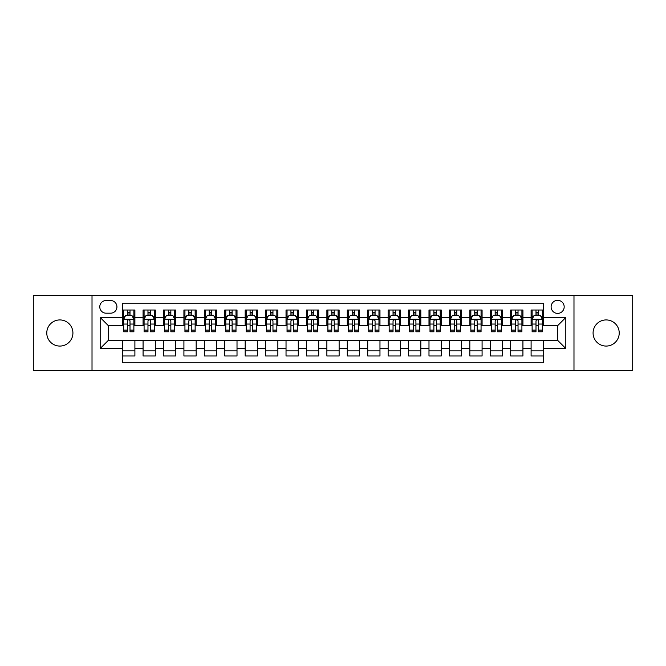 <?xml version="1.0" encoding="UTF-8"?>
<svg xmlns="http://www.w3.org/2000/svg" width="666" height="666" viewBox="0 0 666 666"><rect width="100%" height="100%" fill="white"/><g stroke="black" fill="none" stroke-linecap="round" stroke-linejoin="round"><path stroke-width="1" d="M606.152 319.93A13.07 13.07 0 0 0 593.081 333A13.07 13.07 0 0 0 606.152 346.07A13.07 13.07 0 0 0 619.222 333A13.07 13.07 0 0 0 606.152 319.93M59.848 319.93A13.07 13.07 0 0 0 46.778 333A13.07 13.07 0 0 0 59.848 346.07A13.07 13.07 0 0 0 72.919 333A13.07 13.07 0 0 0 59.848 319.93M557.65 300.324A6.535 6.535 0 0 0 551.115 306.86A6.535 6.535 0 0 0 557.65 313.395A6.535 6.535 0 0 0 564.185 306.86A6.535 6.535 0 0 0 557.65 300.324M573.984 370.779L632.7 370.779L632.7 295.221L573.984 295.221L573.984 370.779L92.016 370.779L92.016 295.221L33.3 295.221L33.3 370.779L92.016 370.779M543.348 310.023L531.102 310.023L531.102 317.482L522.927 317.482L522.927 325.649L531.102 325.649L531.102 317.482M522.927 317.482L522.927 310.023L510.672 310.023L510.672 317.482L502.505 317.482L502.505 325.649L510.672 325.649L510.672 317.482M502.505 317.482L502.505 310.023L490.251 310.023L490.251 317.482L482.084 317.482L482.084 325.649L490.251 325.649L490.251 317.482M482.084 317.482L482.084 310.023L469.83 310.023L469.83 317.482L461.663 317.482L461.663 325.649L469.83 325.649L469.83 317.482M461.663 317.482L461.663 310.023L449.408 310.023L449.408 317.482L441.242 317.482L441.242 325.649L449.408 325.649L449.408 317.482M441.242 317.482L441.242 310.023L428.987 310.023L428.987 317.482L420.82 317.482L420.82 325.649L428.987 325.649L428.987 317.482M420.82 317.482L420.82 310.023L408.566 310.023L408.566 317.482L400.391 317.482L400.391 325.649L408.566 325.649L408.566 317.482M400.391 317.482L400.391 310.023L388.145 310.023L388.145 317.482L379.97 317.482L379.97 325.649L388.145 325.649L388.145 317.482M379.97 317.482L379.97 310.023L367.715 310.023L367.715 317.482L359.548 317.482L359.548 325.649L367.715 325.649L367.715 317.482M359.548 317.482L359.548 310.023L347.294 310.023L347.294 317.482L339.127 317.482L339.127 325.649L347.294 325.649L347.294 317.482M339.127 317.482L339.127 310.023L326.873 310.023L326.873 317.482L318.706 317.482L318.706 325.649L326.873 325.649L326.873 317.482M318.706 317.482L318.706 310.023L306.452 310.023L306.452 317.482L298.285 317.482L298.285 325.649L306.452 325.649L306.452 317.482M298.285 317.482L298.285 310.023L286.03 310.023L286.03 317.482L277.855 317.482L277.855 325.649L286.03 325.649L286.03 317.482M277.855 317.482L277.855 310.023L265.609 310.023L265.609 317.482L257.434 317.482L257.434 325.649L265.609 325.649L265.609 317.482M257.434 317.482L257.434 310.023L245.18 310.023L245.18 317.482L237.013 317.482L237.013 325.649L245.18 325.649L245.18 317.482M237.013 317.482L237.013 310.023L224.758 310.023L224.758 317.482L216.592 317.482L216.592 325.649L224.758 325.649L224.758 317.482M216.592 317.482L216.592 310.023L204.337 310.023L204.337 317.482L196.17 317.482L196.17 325.649L204.337 325.649L204.337 317.482M196.17 317.482L196.17 310.023L183.916 310.023L183.916 317.482L175.749 317.482L175.749 325.649L183.916 325.649L183.916 317.482M175.749 317.482L175.749 310.023L163.495 310.023L163.495 317.482L155.328 317.482L155.328 325.649L163.495 325.649L163.495 317.482M155.328 317.482L155.328 310.023L143.073 310.023L143.073 325.649L134.898 325.649L134.898 310.023L122.652 310.023M122.652 355.977L134.898 355.977L134.898 340.351L143.073 340.351L143.073 355.977L155.328 355.977L155.328 340.351L163.495 340.351L163.495 348.518L155.328 348.518M163.495 348.518L163.495 355.977L175.749 355.977L175.749 340.351L183.916 340.351L183.916 348.518L175.749 348.518M183.916 348.518L183.916 355.977L196.17 355.977L196.17 340.351L204.337 340.351L204.337 348.518L196.17 348.518M204.337 348.518L204.337 355.977L216.592 355.977L216.592 340.351L224.758 340.351L224.758 348.518L216.592 348.518M224.758 348.518L224.758 355.977L237.013 355.977L237.013 340.351L245.18 340.351L245.18 348.518L237.013 348.518M245.18 348.518L245.18 355.977L257.434 355.977L257.434 340.351L265.609 340.351L265.609 348.518L257.434 348.518M265.609 348.518L265.609 355.977L277.855 355.977L277.855 340.351L286.03 340.351L286.03 348.518L277.855 348.518M286.03 348.518L286.03 355.977L298.285 355.977L298.285 340.351L306.452 340.351L306.452 348.518L298.285 348.518M306.452 348.518L306.452 355.977L318.706 355.977L318.706 340.351L326.873 340.351L326.873 348.518L318.706 348.518M326.873 348.518L326.873 355.977L339.127 355.977L339.127 340.351L347.294 340.351L347.294 348.518L339.127 348.518M347.294 348.518L347.294 355.977L359.548 355.977L359.548 340.351L367.715 340.351L367.715 348.518L359.548 348.518M367.715 348.518L367.715 355.977L379.97 355.977L379.97 340.351L388.145 340.351L388.145 348.518L379.97 348.518M388.145 348.518L388.145 355.977L400.391 355.977L400.391 340.351L408.566 340.351L408.566 348.518L400.391 348.518M408.566 348.518L408.566 355.977L420.82 355.977L420.82 340.351L428.987 340.351L428.987 348.518L420.82 348.518M428.987 348.518L428.987 355.977L441.242 355.977L441.242 340.351L449.408 340.351L449.408 348.518L441.242 348.518M449.408 348.518L449.408 355.977L461.663 355.977L461.663 340.351L469.83 340.351L469.83 348.518L461.663 348.518M469.83 348.518L469.83 355.977L482.084 355.977L482.084 340.351L490.251 340.351L490.251 348.518L482.084 348.518M490.251 348.518L490.251 355.977L502.505 355.977L502.505 340.351L510.672 340.351L510.672 348.518L502.505 348.518M510.672 348.518L510.672 355.977L522.927 355.977L522.927 340.351L531.102 340.351L531.102 348.518L522.927 348.518M106.102 313.187L110.598 313.187A6.327 6.327 0 0 0 116.933 306.86A6.327 6.327 0 0 0 110.598 300.524L106.102 300.524A6.327 6.327 0 0 0 99.775 306.86A6.327 6.327 0 0 0 106.102 313.187M573.984 295.221L92.016 295.221M543.348 317.482L543.348 303.18L122.652 303.18L122.652 325.649L108.35 325.649L108.35 340.351L122.652 340.351L122.652 362.82L543.348 362.82L543.348 340.351L557.65 340.351L557.65 325.649L543.348 325.649L543.348 317.482L565.817 317.482L565.817 348.518L543.348 348.518M122.652 348.518L100.183 348.518L100.183 317.482L122.652 317.482M531.102 348.518L531.102 355.977L543.348 355.977M122.652 315.126L123.668 315.126M127.547 315.126L130.003 315.126M133.883 315.126L134.898 315.126M122.652 325.441L123.668 325.441M127.547 325.441L130.003 325.441M133.883 325.441L134.898 325.441M122.652 340.559L134.898 340.559M122.652 350.874L134.898 350.874M143.073 325.441L144.089 325.441M147.969 325.441L150.424 325.441M154.304 325.441L155.328 325.441M143.073 315.126L144.089 315.126M147.969 315.126L150.424 315.126M154.304 315.126L155.328 315.126M143.073 340.559L155.328 340.559M143.073 350.874L155.328 350.874M163.495 340.559L175.749 340.559M163.495 350.874L175.749 350.874M163.495 315.126L164.51 315.126M168.398 315.126L170.846 315.126M174.725 315.126L175.749 315.126M163.495 325.441L164.51 325.441M168.398 325.441L170.846 325.441M174.725 325.441L175.749 325.441M183.916 340.559L196.17 340.559M183.916 350.874L196.17 350.874M183.916 315.126L184.94 315.126M188.819 315.126L191.267 315.126M195.146 315.126L196.17 315.126M183.916 325.441L184.94 325.441M188.819 325.441L191.267 325.441M195.146 325.441L196.17 325.441M204.337 340.559L216.592 340.559M204.337 350.874L216.592 350.874M204.337 315.126L205.361 315.126M209.241 315.126L211.688 315.126M215.568 315.126L216.592 315.126M204.337 325.441L205.361 325.441M209.241 325.441L211.688 325.441M215.568 325.441L216.592 325.441M224.758 340.559L237.013 340.559M224.758 350.874L237.013 350.874M224.758 315.126L225.782 315.126M229.662 315.126L232.109 315.126M235.997 315.126L237.013 315.126M224.758 325.441L225.782 325.441M229.662 325.441L232.109 325.441M235.997 325.441L237.013 325.441M245.18 340.559L257.434 340.559M245.18 350.874L257.434 350.874M245.18 315.126L246.204 315.126M250.083 315.126L252.539 315.126M256.418 315.126L257.434 315.126M245.18 325.441L246.204 325.441M250.083 325.441L252.539 325.441M256.418 325.441L257.434 325.441M265.609 340.559L277.855 340.559M265.609 350.874L277.855 350.874M265.609 315.126L266.625 315.126M270.504 315.126L272.96 315.126M276.84 315.126L277.855 315.126M265.609 325.441L266.625 325.441M270.504 325.441L272.96 325.441M276.84 325.441L277.855 325.441M286.03 340.559L298.285 340.559M286.03 350.874L298.285 350.874M286.03 315.126L287.046 315.126M290.934 315.126L293.381 315.126M297.261 315.126L298.285 315.126M286.03 325.441L287.046 325.441M290.934 325.441L293.381 325.441M297.261 325.441L298.285 325.441M306.452 340.559L318.706 340.559M306.452 350.874L318.706 350.874M306.452 315.126L307.476 315.126M311.355 315.126L313.803 315.126M317.682 315.126L318.706 315.126M306.452 325.441L307.476 325.441M311.355 325.441L313.803 325.441M317.682 325.441L318.706 325.441M326.873 340.559L339.127 340.559M326.873 350.874L339.127 350.874M326.873 315.126L327.897 315.126M331.776 315.126L334.224 315.126M338.103 315.126L339.127 315.126M326.873 325.441L327.897 325.441M331.776 325.441L334.224 325.441M338.103 325.441L339.127 325.441M347.294 340.559L359.548 340.559M347.294 350.874L359.548 350.874M347.294 315.126L348.318 315.126M352.197 315.126L354.645 315.126M358.524 315.126L359.548 315.126M347.294 325.441L348.318 325.441M352.197 325.441L354.645 325.441M358.524 325.441L359.548 325.441M367.715 340.559L379.97 340.559M367.715 350.874L379.97 350.874M367.715 315.126L368.739 315.126M372.619 315.126L375.066 315.126M378.954 315.126L379.97 315.126M367.715 325.441L368.739 325.441M372.619 325.441L375.066 325.441M378.954 325.441L379.97 325.441M388.145 340.559L400.391 340.559M388.145 350.874L400.391 350.874M388.145 315.126L389.16 315.126M393.04 315.126L395.496 315.126M399.375 315.126L400.391 315.126M388.145 325.441L389.16 325.441M393.04 325.441L395.496 325.441M399.375 325.441L400.391 325.441M408.566 340.559L420.82 340.559M408.566 350.874L420.82 350.874M408.566 315.126L409.582 315.126M413.461 315.126L415.917 315.126M419.796 315.126L420.82 315.126M408.566 325.441L409.582 325.441M413.461 325.441L415.917 325.441M419.796 325.441L420.82 325.441M428.987 340.559L441.242 340.559M428.987 350.874L441.242 350.874M428.987 315.126L430.003 315.126M433.891 315.126L436.338 315.126M440.218 315.126L441.242 315.126M428.987 325.441L430.003 325.441M433.891 325.441L436.338 325.441M440.218 325.441L441.242 325.441M449.408 340.559L461.663 340.559M449.408 350.874L461.663 350.874M449.408 315.126L450.432 315.126M454.312 315.126L456.759 315.126M460.639 315.126L461.663 315.126M449.408 325.441L450.432 325.441M454.312 325.441L456.759 325.441M460.639 325.441L461.663 325.441M469.83 340.559L482.084 340.559M469.83 350.874L482.084 350.874M469.83 315.126L470.854 315.126M474.733 315.126L477.181 315.126M481.06 315.126L482.084 315.126M469.83 325.441L470.854 325.441M474.733 325.441L477.181 325.441M481.06 325.441L482.084 325.441M490.251 340.559L502.505 340.559M490.251 350.874L502.505 350.874M490.251 315.126L491.275 315.126M495.154 315.126L497.602 315.126M501.49 315.126L502.505 315.126M490.251 325.441L491.275 325.441M495.154 325.441L497.602 325.441M501.49 325.441L502.505 325.441M510.672 340.559L522.927 340.559M510.672 350.874L522.927 350.874M510.672 315.126L511.696 315.126M515.576 315.126L518.031 315.126M521.911 315.126L522.927 315.126M510.672 325.441L511.696 325.441M515.576 325.441L518.031 325.441M521.911 325.441L522.927 325.441M531.102 340.559L543.348 340.559M531.102 350.874L543.348 350.874M531.102 315.126L532.117 315.126M535.997 315.126L538.453 315.126M542.332 315.126L543.348 315.126M531.102 325.441L532.117 325.441M535.997 325.441L538.453 325.441M542.332 325.441L543.348 325.441M108.35 325.649L100.183 317.482M108.35 340.351L100.183 348.518M565.817 317.482L557.65 325.649M565.817 348.518L557.65 340.351M130.003 312.679L127.547 312.679M133.883 330.111L130.003 330.111L130.003 331.776L133.883 331.776L133.883 319.314L131.835 315.234L125.716 315.234L123.668 319.314L123.668 331.776L127.547 331.776L127.547 330.111L123.668 330.111M123.668 319.314L123.668 310.023M133.883 319.314L133.883 310.023M127.547 315.234L127.547 310.023M130.003 310.023L130.003 315.234M130.003 330.111L130.003 320.846C129.187 319.272 128.371 319.272 127.547 320.846L127.547 330.111M150.424 312.679L147.969 312.679M154.304 330.111L150.424 330.111L150.424 331.776L154.304 331.776L154.304 319.314L152.264 315.234L146.137 315.234L144.089 319.314L144.089 331.776L147.969 331.776L147.969 330.111L144.089 330.111M144.089 319.314L144.089 310.023M154.304 319.314L154.304 310.023M147.969 315.234L147.969 310.023M150.424 310.023L150.424 315.234M150.424 330.111L150.424 320.846C149.609 319.272 148.793 319.272 147.969 320.846L147.969 330.111M170.846 312.679L168.398 312.679M174.725 330.111L170.846 330.111L170.846 331.776L174.725 331.776L174.725 319.314L172.685 315.234L166.558 315.234L164.51 319.314L164.51 331.776L168.398 331.776L168.398 330.111L164.51 330.111M164.51 319.314L164.51 310.023M174.725 319.314L174.725 310.023M168.398 315.234L168.398 310.023M170.846 310.023L170.846 315.234M170.846 330.111L170.846 320.846C170.03 319.272 169.214 319.272 168.398 320.846L168.398 330.111M191.267 312.679L188.819 312.679M195.146 330.111L191.267 330.111L191.267 331.776L195.146 331.776L195.146 319.314L193.107 315.234L186.98 315.234L184.94 319.314L184.94 331.776L188.819 331.776L188.819 330.111L184.94 330.111M184.94 319.314L184.94 310.023M195.146 319.314L195.146 310.023M188.819 315.234L188.819 310.023M191.267 310.023L191.267 315.234M191.267 330.111L191.267 320.846C190.451 319.272 189.635 319.272 188.819 320.846L188.819 330.111M211.688 312.679L209.241 312.679M215.568 330.111L211.688 330.111L211.688 331.776L215.568 331.776L215.568 319.314L213.528 315.234L207.401 315.234L205.361 319.314L205.361 331.776L209.241 331.776L209.241 330.111L205.361 330.111M205.361 319.314L205.361 310.023M215.568 319.314L215.568 310.023M209.241 315.234L209.241 310.023M211.688 310.023L211.688 315.234M211.688 330.111L211.688 320.846C210.872 319.272 210.056 319.272 209.241 320.846L209.241 330.111M232.109 312.679L229.662 312.679M235.997 330.111L232.109 330.111L232.109 331.776L235.997 331.776L235.997 319.314L233.949 315.234L227.822 315.234L225.782 319.314L225.782 331.776L229.662 331.776L229.662 330.111L225.782 330.111M225.782 319.314L225.782 310.023M235.997 319.314L235.997 310.023M229.662 315.234L229.662 310.023M232.109 310.023L232.109 315.234M232.109 330.111L232.109 320.846C231.293 319.272 230.478 319.272 229.662 320.846L229.662 330.111M252.539 312.679L250.083 312.679M256.418 330.111L252.539 330.111L252.539 331.776L256.418 331.776L256.418 319.314L254.37 315.234L248.243 315.234L246.204 319.314L246.204 331.776L250.083 331.776L250.083 330.111L246.204 330.111M246.204 319.314L246.204 310.023M256.418 319.314L256.418 310.023M250.083 315.234L250.083 310.023M252.539 310.023L252.539 315.234M252.539 330.111L252.539 320.846C251.723 319.272 250.899 319.272 250.083 320.846L250.083 330.111M272.96 312.679L270.504 312.679M276.84 330.111L272.96 330.111L272.96 331.776L276.84 331.776L276.84 319.314L274.8 315.234L268.673 315.234L266.625 319.314L266.625 331.776L270.504 331.776L270.504 330.111L266.625 330.111M266.625 319.314L266.625 310.023M276.84 319.314L276.84 310.023M270.504 315.234L270.504 310.023M272.96 310.023L272.96 315.234M272.96 330.111L272.96 320.846C272.144 319.272 271.328 319.272 270.504 320.846L270.504 330.111M293.381 312.679L290.934 312.679M297.261 330.111L293.381 330.111L293.381 331.776L297.261 331.776L297.261 319.314L295.221 315.234L289.094 315.234L287.046 319.314L287.046 331.776L290.934 331.776L290.934 330.111L287.046 330.111M287.046 319.314L287.046 310.023M297.261 319.314L297.261 310.023M290.934 315.234L290.934 310.023M293.381 310.023L293.381 315.234M293.381 330.111L293.381 320.846C292.565 319.272 291.75 319.272 290.934 320.846L290.934 330.111M313.803 312.679L311.355 312.679M317.682 330.111L313.803 330.111L313.803 331.776L317.682 331.776L317.682 319.314L315.642 315.234L309.515 315.234L307.476 319.314L307.476 331.776L311.355 331.776L311.355 330.111L307.476 330.111M307.476 319.314L307.476 310.023M317.682 319.314L317.682 310.023M311.355 315.234L311.355 310.023M313.803 310.023L313.803 315.234M313.803 330.111L313.803 320.846C312.987 319.272 312.171 319.272 311.355 320.846L311.355 330.111M334.224 312.679L331.776 312.679M338.103 330.111L334.224 330.111L334.224 331.776L338.103 331.776L338.103 319.314L336.064 315.234L329.936 315.234L327.897 319.314L327.897 331.776L331.776 331.776L331.776 330.111L327.897 330.111M327.897 319.314L327.897 310.023M338.103 319.314L338.103 310.023M331.776 315.234L331.776 310.023M334.224 310.023L334.224 315.234M334.224 330.111L334.224 320.846C333.408 319.272 332.592 319.272 331.776 320.846L331.776 330.111M354.645 312.679L352.197 312.679M358.524 330.111L354.645 330.111L354.645 331.776L358.524 331.776L358.524 319.314L356.485 315.234L350.358 315.234L348.318 319.314L348.318 331.776L352.197 331.776L352.197 330.111L348.318 330.111M348.318 319.314L348.318 310.023M358.524 319.314L358.524 310.023M352.197 315.234L352.197 310.023M354.645 310.023L354.645 315.234M354.645 330.111L354.645 320.846C353.829 319.272 353.013 319.272 352.197 320.846L352.197 330.111M375.066 312.679L372.619 312.679M378.954 330.111L375.066 330.111L375.066 331.776L378.954 331.776L378.954 319.314L376.906 315.234L370.779 315.234L368.739 319.314L368.739 331.776L372.619 331.776L372.619 330.111L368.739 330.111M368.739 319.314L368.739 310.023M378.954 319.314L378.954 310.023M372.619 315.234L372.619 310.023M375.066 310.023L375.066 315.234M375.066 330.111L375.066 320.846C374.25 319.272 373.435 319.272 372.619 320.846L372.619 330.111M395.496 312.679L393.04 312.679M399.375 330.111L395.496 330.111L395.496 331.776L399.375 331.776L399.375 319.314L397.327 315.234L391.2 315.234L389.16 319.314L389.16 331.776L393.04 331.776L393.04 330.111L389.16 330.111M389.16 319.314L389.16 310.023M399.375 319.314L399.375 310.023M393.04 315.234L393.04 310.023M395.496 310.023L395.496 315.234M395.496 330.111L395.496 320.846C394.68 319.272 393.864 319.272 393.04 320.846L393.04 330.111M415.917 312.679L413.461 312.679M419.796 330.111L415.917 330.111L415.917 331.776L419.796 331.776L419.796 319.314L417.757 315.234L411.63 315.234L409.582 319.314L409.582 331.776L413.461 331.776L413.461 330.111L409.582 330.111M409.582 319.314L409.582 310.023M419.796 319.314L419.796 310.023M413.461 315.234L413.461 310.023M415.917 310.023L415.917 315.234M415.917 330.111L415.917 320.846C415.101 319.272 414.285 319.272 413.461 320.846L413.461 330.111M436.338 312.679L433.891 312.679M440.218 330.111L436.338 330.111L436.338 331.776L440.218 331.776L440.218 319.314L438.178 315.234L432.051 315.234L430.003 319.314L430.003 331.776L433.891 331.776L433.891 330.111L430.003 330.111M430.003 319.314L430.003 310.023M440.218 319.314L440.218 310.023M433.891 315.234L433.891 310.023M436.338 310.023L436.338 315.234M436.338 330.111L436.338 320.846C435.522 319.272 434.707 319.272 433.891 320.846L433.891 330.111M456.759 312.679L454.312 312.679M460.639 330.111L456.759 330.111L456.759 331.776L460.639 331.776L460.639 319.314L458.599 315.234L452.472 315.234L450.432 319.314L450.432 331.776L454.312 331.776L454.312 330.111L450.432 330.111M450.432 319.314L450.432 310.023M460.639 319.314L460.639 310.023M454.312 315.234L454.312 310.023M456.759 310.023L456.759 315.234M456.759 330.111L456.759 320.846C455.944 319.272 455.128 319.272 454.312 320.846L454.312 330.111M477.181 312.679L474.733 312.679M481.06 330.111L477.181 330.111L477.181 331.776L481.06 331.776L481.06 319.314L479.02 315.234L472.893 315.234L470.854 319.314L470.854 331.776L474.733 331.776L474.733 330.111L470.854 330.111M470.854 319.314L470.854 310.023M481.06 319.314L481.06 310.023M474.733 315.234L474.733 310.023M477.181 310.023L477.181 315.234M477.181 330.111L477.181 320.846C476.365 319.272 475.549 319.272 474.733 320.846L474.733 330.111M497.602 312.679L495.154 312.679M501.49 330.111L497.602 330.111L497.602 331.776L501.49 331.776L501.49 319.314L499.442 315.234L493.315 315.234L491.275 319.314L491.275 331.776L495.154 331.776L495.154 330.111L491.275 330.111M491.275 319.314L491.275 310.023M501.49 319.314L501.49 310.023M495.154 315.234L495.154 310.023M497.602 310.023L497.602 315.234M497.602 330.111L497.602 320.846C496.786 319.272 495.97 319.272 495.154 320.846L495.154 330.111M518.031 312.679L515.576 312.679M521.911 330.111L518.031 330.111L518.031 331.776L521.911 331.776L521.911 319.314L519.863 315.234L513.736 315.234L511.696 319.314L511.696 331.776L515.576 331.776L515.576 330.111L511.696 330.111M511.696 319.314L511.696 310.023M521.911 319.314L521.911 310.023M515.576 315.234L515.576 310.023M518.031 310.023L518.031 315.234M518.031 330.111L518.031 320.846C517.216 319.272 516.391 319.272 515.576 320.846L515.576 330.111M538.453 312.679L535.997 312.679M542.332 330.111L538.453 330.111L538.453 331.776L542.332 331.776L542.332 319.314L540.284 315.234L534.165 315.234L532.117 319.314L532.117 331.776L535.997 331.776L535.997 330.111L532.117 330.111M532.117 319.314L532.117 310.023M542.332 319.314L542.332 310.023M535.997 315.234L535.997 310.023M538.453 310.023L538.453 315.234M538.453 330.111L538.453 320.846C537.637 319.272 536.821 319.272 535.997 320.846L535.997 330.111M143.073 348.518L134.898 348.518M143.073 317.482L134.898 317.482M133.833 319.214L123.718 319.214M123.668 316.358L125.15 316.358M132.401 316.358L133.883 316.358M127.547 324.051L123.668 324.051M133.883 324.051L130.003 324.051M130.003 313.977L127.547 313.977M154.254 319.214L144.139 319.214M144.089 316.358L145.571 316.358M152.822 316.358L154.304 316.358M147.969 324.051L144.089 324.051M154.304 324.051L150.424 324.051M150.424 313.977L147.969 313.977M174.675 319.214L164.569 319.214M164.51 316.358L165.992 316.358M173.243 316.358L174.725 316.358M168.398 324.051L164.51 324.051M174.725 324.051L170.846 324.051M170.846 313.977L168.398 313.977M195.096 319.214L184.99 319.214M184.94 316.358L186.413 316.358M193.664 316.358L195.146 316.358M188.819 324.051L184.94 324.051M195.146 324.051L191.267 324.051M191.267 313.977L188.819 313.977M215.518 319.214L205.411 319.214M205.361 316.358L206.843 316.358M214.094 316.358L215.568 316.358M209.241 324.051L205.361 324.051M215.568 324.051L211.688 324.051M211.688 313.977L209.241 313.977M235.939 319.214L225.832 319.214M225.782 316.358L227.264 316.358M234.515 316.358L235.997 316.358M229.662 324.051L225.782 324.051M235.997 324.051L232.109 324.051M232.109 313.977L229.662 313.977M256.368 319.214L246.254 319.214M246.204 316.358L247.685 316.358M254.936 316.358L256.418 316.358M250.083 324.051L246.204 324.051M256.418 324.051L252.539 324.051M252.539 313.977L250.083 313.977M276.79 319.214L266.675 319.214M266.625 316.358L268.107 316.358M275.358 316.358L276.84 316.358M270.504 324.051L266.625 324.051M276.84 324.051L272.96 324.051M272.96 313.977L270.504 313.977M297.211 319.214L287.104 319.214M287.046 316.358L288.528 316.358M295.779 316.358L297.261 316.358M290.934 324.051L287.046 324.051M297.261 324.051L293.381 324.051M293.381 313.977L290.934 313.977M317.632 319.214L307.525 319.214M307.476 316.358L308.949 316.358M316.2 316.358L317.682 316.358M311.355 324.051L307.476 324.051M317.682 324.051L313.803 324.051M313.803 313.977L311.355 313.977M338.053 319.214L327.947 319.214M327.897 316.358L329.379 316.358M336.621 316.358L338.103 316.358M331.776 324.051L327.897 324.051M338.103 324.051L334.224 324.051M334.224 313.977L331.776 313.977M358.475 319.214L348.368 319.214M348.318 316.358L349.8 316.358M357.051 316.358L358.524 316.358M352.197 324.051L348.318 324.051M358.524 324.051L354.645 324.051M354.645 313.977L352.197 313.977M378.896 319.214L368.789 319.214M368.739 316.358L370.221 316.358M377.472 316.358L378.954 316.358M372.619 324.051L368.739 324.051M378.954 324.051L375.066 324.051M375.066 313.977L372.619 313.977M399.325 319.214L389.21 319.214M389.16 316.358L390.642 316.358M397.893 316.358L399.375 316.358M393.04 324.051L389.16 324.051M399.375 324.051L395.496 324.051M395.496 313.977L393.04 313.977M419.747 319.214L409.632 319.214M409.582 316.358L411.064 316.358M418.315 316.358L419.796 316.358M413.461 324.051L409.582 324.051M419.796 324.051L415.917 324.051M415.917 313.977L413.461 313.977M440.168 319.214L430.061 319.214M430.003 316.358L431.485 316.358M438.736 316.358L440.218 316.358M433.891 324.051L430.003 324.051M440.218 324.051L436.338 324.051M436.338 313.977L433.891 313.977M460.589 319.214L450.482 319.214M450.432 316.358L451.906 316.358M459.157 316.358L460.639 316.358M454.312 324.051L450.432 324.051M460.639 324.051L456.759 324.051M456.759 313.977L454.312 313.977M481.01 319.214L470.904 319.214M470.854 316.358L472.336 316.358M479.587 316.358L481.06 316.358M474.733 324.051L470.854 324.051M481.06 324.051L477.181 324.051M477.181 313.977L474.733 313.977M501.431 319.214L491.325 319.214M491.275 316.358L492.757 316.358M500.008 316.358L501.49 316.358M495.154 324.051L491.275 324.051M501.49 324.051L497.602 324.051M497.602 313.977L495.154 313.977M521.861 319.214L511.746 319.214M511.696 316.358L513.178 316.358M520.429 316.358L521.911 316.358M515.576 324.051L511.696 324.051M521.911 324.051L518.031 324.051M518.031 313.977L515.576 313.977M542.282 319.214L532.167 319.214M532.117 316.358L533.599 316.358M540.85 316.358L542.332 316.358M535.997 324.051L532.117 324.051M542.332 324.051L538.453 324.051M538.453 313.977L535.997 313.977"/></g></svg>
